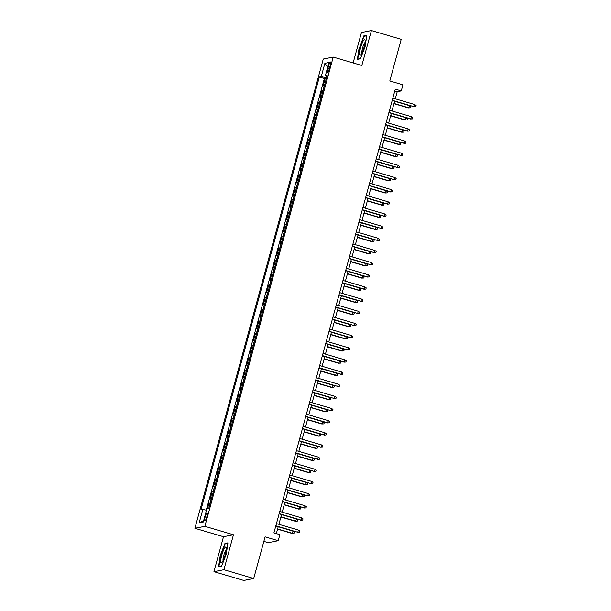 <?xml version="1.0" encoding="UTF-8"?>
<svg xmlns="http://www.w3.org/2000/svg" width="611" height="611" viewBox="0 0 611 611"><rect width="100%" height="100%" fill="white"/><g stroke="black" fill="none" stroke-linecap="round" stroke-linejoin="round"><path stroke-width="0.92" d="M206.846 516.738A4.056 0.779 -73.6 0 0 207.129 513.019A4.056 0.779 -73.6 0 0 205.12 517.082A4.056 0.779 -73.6 0 0 204.838 520.793A4.056 0.779 -73.6 0 0 206.846 516.738M263.86 541.377L268.26 542.675L278.211 540.712L279.876 534.633L273.911 532.876L395.302 89.153L401.267 90.909L402.924 84.83L389.81 80.965L401.206 39.325L371.404 30.55L361.452 32.513L353.127 62.933M213.949 571.675L243.758 580.45L253.702 578.487L223.901 569.712L233.463 534.762L204.853 526.331L194.901 528.294L223.511 536.718L213.949 571.675L223.901 569.712M204.853 526.331L333.232 57.075L323.28 59.038L194.901 528.294M324.479 85.448A5.064 0.496 -164.7 0 0 324.235 85.464L323.25 85.655L325.251 78.361L326.327 78.682M323.143 90.306A5.064 0.496 -164.7 0 0 322.906 90.321L321.921 90.52L323.005 90.833M321.921 90.52L319.927 97.813L320.905 97.623A5.064 0.496 -164.7 0 1 321.149 97.6M317.827 109.759A5.064 0.496 -164.7 0 0 317.583 109.774L316.597 109.972L318.598 102.679L319.675 102.992M314.497 121.917A5.064 0.496 -164.7 0 0 314.253 121.933L313.275 122.124L315.268 114.83L316.353 115.151M311.175 134.076A5.064 0.496 -164.7 0 0 310.93 134.092L309.945 134.283L311.946 126.989L313.023 127.309M307.845 146.228A5.064 0.496 -164.7 0 0 307.608 146.25L306.623 146.441L308.616 139.148L309.701 139.461M304.522 158.386A5.064 0.496 -164.7 0 0 304.278 158.402L303.3 158.6L305.294 151.307L306.371 151.62M301.192 170.545A5.064 0.496 -164.7 0 0 300.956 170.561L299.97 170.752L301.964 163.458L303.048 163.779M297.87 182.704A5.064 0.496 -164.7 0 0 297.626 182.72L296.648 182.91L298.642 175.617L299.718 175.937M294.548 194.856A5.064 0.496 -164.7 0 0 294.303 194.871L293.318 195.069L295.312 187.776L296.396 188.089M291.218 207.014A5.064 0.496 -164.7 0 0 290.973 207.03L289.996 207.228L291.989 199.934L293.066 200.248M287.896 219.173A5.064 0.496 -164.7 0 0 287.651 219.189L286.666 219.38L288.667 212.086L289.744 212.407M284.566 231.332A5.064 0.496 -164.7 0 0 284.321 231.348L283.344 231.538L285.337 224.245L286.422 224.565M281.243 243.484A5.064 0.496 -164.7 0 0 280.999 243.499L280.014 243.697L282.015 236.404L283.092 236.717M277.913 255.642A5.064 0.496 -164.7 0 0 277.669 255.658L276.691 255.856L278.685 248.555L279.769 248.876M274.591 267.801A5.064 0.496 -164.7 0 0 274.347 267.817L273.361 268.008L275.362 260.714L276.439 261.034M271.261 279.96A5.064 0.496 -164.7 0 0 271.024 279.975L270.039 280.166L272.032 272.873L273.117 273.193M267.939 292.111A5.064 0.496 -164.7 0 0 267.694 292.127L266.717 292.325L268.71 285.031L269.787 285.345M264.609 304.27A5.064 0.496 -164.7 0 0 264.372 304.286L263.387 304.484L265.38 297.183L266.465 297.504M261.287 316.429A5.064 0.496 -164.7 0 0 261.042 316.445L260.065 316.635L262.058 309.342L263.135 309.662M257.964 328.588A5.064 0.496 -164.7 0 0 257.72 328.603L256.735 328.794L258.728 321.501L259.812 321.821M254.634 340.739A5.064 0.496 -164.7 0 0 254.39 340.755L253.412 340.953L255.406 333.659L256.483 333.973M251.312 352.898A5.064 0.496 -164.7 0 0 251.068 352.914L250.082 353.112L252.083 345.811L253.16 346.132M247.982 365.057A5.064 0.496 -164.7 0 0 247.738 365.072L246.76 365.263L248.753 357.97L249.838 358.29M244.66 377.216A5.064 0.496 -164.7 0 0 244.415 377.231L243.43 377.422L245.431 370.129L246.508 370.449M241.33 389.367A5.064 0.496 -164.7 0 0 241.085 389.383L240.108 389.581L242.101 382.287L243.186 382.601M238.007 401.526A5.064 0.496 -164.7 0 0 237.763 401.542L236.785 401.733L238.779 394.439L239.856 394.759M234.677 413.685A5.064 0.496 -164.7 0 0 234.441 413.7L233.455 413.891L235.449 406.598L236.533 406.918M231.355 425.844A5.064 0.496 -164.7 0 0 231.111 425.859L230.133 426.05L232.127 418.756L233.203 419.077M228.025 437.995A5.064 0.496 -164.7 0 0 227.788 438.011L226.803 438.209L228.797 430.915L229.881 431.229M224.703 450.154A5.064 0.496 -164.7 0 0 224.458 450.17L223.481 450.36L225.474 443.067L226.551 443.387M221.381 462.313A5.064 0.496 -164.7 0 0 221.136 462.328L220.151 462.519L222.152 455.226L223.229 455.546M218.051 474.472A5.064 0.496 -164.7 0 0 217.806 474.487L216.829 474.678L218.822 467.384L219.907 467.705M214.728 486.623A5.064 0.496 -164.7 0 0 214.484 486.639L213.499 486.837L215.5 479.543L216.577 479.856M211.398 498.782A5.064 0.496 -164.7 0 0 211.154 498.797L210.176 498.988L212.17 491.695L213.254 492.015M328.565 65.927L327.84 68.6A3.926 0.756 -73.6 0 0 327.565 72.205A3.926 0.756 -73.6 0 0 329.505 68.272L330.238 65.598A3.926 0.756 -73.6 0 0 330.513 62.001A3.926 0.756 -73.6 0 0 328.565 65.927L330.032 66.362M326.572 77.788L321.226 76.696L319.339 77.062L200.943 509.849L202.821 509.482L199.163 522.856L203.257 522.046L206.915 508.673L208.794 508.306L327.19 75.52L325.312 75.886L326.9 76.581M321.226 76.696L324.884 63.323L328.97 62.513L325.312 75.886M325.251 78.361L324.349 78.536L206.258 510.185M210.069 503.647A5.064 0.496 15.3 0 0 209.825 503.663L208.847 503.854L207.564 508.551M212.17 491.695L213.155 491.504A5.064 0.496 15.3 0 1 213.392 491.488M215.5 479.543L216.477 479.345A5.064 0.496 15.3 0 1 216.722 479.33M218.822 467.384L219.807 467.194A5.064 0.496 15.3 0 1 220.044 467.178M222.152 455.226L223.13 455.035A5.064 0.496 15.3 0 1 223.374 455.019M225.474 443.067L226.46 442.876A5.064 0.496 15.3 0 1 226.696 442.86M228.797 430.915L229.782 430.717A5.064 0.496 15.3 0 1 230.026 430.702M232.127 418.756L233.104 418.566A5.064 0.496 15.3 0 1 233.349 418.55M235.449 406.598L236.434 406.407A5.064 0.496 15.3 0 1 236.678 406.391M238.779 394.439L239.756 394.248A5.064 0.496 15.3 0 1 240.001 394.232M242.101 382.287L243.086 382.089A5.064 0.496 15.3 0 1 243.331 382.074M245.431 370.129L246.409 369.938A5.064 0.496 15.3 0 1 246.653 369.922M248.753 357.97L249.739 357.779A5.064 0.496 15.3 0 1 249.975 357.763M252.083 345.811L253.061 345.62A5.064 0.496 15.3 0 1 253.305 345.605M255.406 333.659L256.391 333.461A5.064 0.496 15.3 0 1 256.628 333.446M258.728 321.501L259.713 321.31A5.064 0.496 15.3 0 1 259.958 321.294M262.058 309.342L263.036 309.151A5.064 0.496 15.3 0 1 263.28 309.135M265.38 297.183L266.365 296.992A5.064 0.496 15.3 0 1 266.61 296.977M268.71 285.031L269.688 284.833A5.064 0.496 15.3 0 1 269.932 284.818M272.032 272.873L273.018 272.682A5.064 0.496 15.3 0 1 273.262 272.666M275.362 260.714L276.34 260.523A5.064 0.496 15.3 0 1 276.584 260.507M278.685 248.555L279.67 248.364A5.064 0.496 15.3 0 1 279.914 248.349M282.015 236.404L282.992 236.205A5.064 0.496 15.3 0 1 283.237 236.19M285.337 224.245L286.322 224.054A5.064 0.496 15.3 0 1 286.559 224.038M288.667 212.086L289.645 211.895A5.064 0.496 15.3 0 1 289.889 211.88M291.989 199.934L292.975 199.736A5.064 0.496 15.3 0 1 293.211 199.721M295.312 187.776L296.297 187.577A5.064 0.496 15.3 0 1 296.541 187.562M298.642 175.617L299.619 175.426A5.064 0.496 15.3 0 1 299.864 175.41M301.964 163.458L302.949 163.267A5.064 0.496 15.3 0 1 303.193 163.252M305.294 151.307L306.271 151.108A5.064 0.496 15.3 0 1 306.516 151.093M308.616 139.148L309.601 138.949A5.064 0.496 15.3 0 1 309.846 138.934M311.946 126.989L312.924 126.798A5.064 0.496 15.3 0 1 313.168 126.783M315.268 114.83L316.254 114.639A5.064 0.496 15.3 0 1 316.498 114.624M318.598 102.679L319.576 102.48A5.064 0.496 15.3 0 1 319.82 102.465M278.211 540.712L265.098 536.855L253.702 578.487M333.232 57.075L361.842 65.499L371.404 30.55M395.279 98.822L397.226 91.703L401.267 90.909M276.34 533.594L278.219 526.72M278.883 524.314L281.549 514.561M282.206 512.155L284.871 502.41M285.528 499.997L288.201 490.251M288.858 487.845L291.523 478.092M292.18 475.686L294.853 465.933M295.51 463.528L298.176 453.782M298.832 451.369L301.498 441.623M302.162 439.217L304.828 429.464M305.485 427.058L308.15 417.305M308.815 414.9L311.48 405.154M312.137 402.741L314.802 392.995M315.467 390.589L318.132 380.836M318.789 378.43L321.455 368.677M322.112 366.272L324.785 356.526M325.442 354.113L328.107 344.367M328.764 341.961L331.437 332.208M332.094 329.803L334.759 320.049M335.416 317.644L338.082 307.898M338.746 305.485L341.412 295.739M342.068 293.333L344.734 283.58M345.398 281.175L348.064 271.429M348.721 269.016L351.386 259.27M352.051 256.857L354.716 247.111M355.373 244.706L358.038 234.952M358.695 232.547L361.368 222.801M362.025 220.388L364.691 210.642M365.347 208.229L368.021 198.483M368.677 196.078L371.343 186.324M372 183.919L374.665 174.173M375.33 171.76L377.995 162.014M378.652 159.601L381.317 149.855M381.982 147.45L384.647 137.696M385.304 135.291L387.97 125.545M388.627 123.132L391.3 113.386M391.957 110.973L394.622 101.227M394.798 90.986L397.226 91.703M324.349 78.536L319.339 77.062M208.847 503.854L209.924 504.174M202.821 509.482L206.487 510.231M327.71 67.118L324.884 63.323M199.163 522.856L203.662 520.549M359.108 47.925L357.397 59.359L360.391 58.771L365.103 46.742L366.814 35.308L363.812 35.896L359.428 48.025M233.463 534.762L223.511 536.718M221.541 566.321L226.246 554.299L227.956 542.858L224.963 543.454L220.258 555.475L218.547 566.916L221.541 566.321M364.752 36.179L363.812 35.896M225.902 543.729L224.963 543.454M392.193 100.51L414.189 106.749L392.254 100.296M414.785 104.565L416.099 105.527L415.763 106.742L414.189 106.749L414.785 104.565L392.85 98.104M415.763 106.742L413.7 106.849M409.408 105.627L410.714 106.589L410.386 107.803L408.324 107.91L408.812 107.811L409.408 105.627L394.614 101.266M410.386 107.803L408.812 107.811L394.011 103.458M408.324 107.91L393.95 103.671M364.087 47.062A8.233 1.589 -73.6 0 0 365.05 40.135A8.233 1.589 -73.6 0 0 360.589 47.75A8.233 1.589 -73.6 0 0 360.673 54.982A8.233 1.589 -73.6 0 0 364.087 47.062M365.019 42.518A5.636 1.085 -73.6 0 0 362.552 48.055A5.636 1.085 -73.6 0 0 361.941 52.966M358.245 59.191L357.779 59.061L359.436 47.979L363.996 36.324L366.737 35.782M360.49 58.526L357.779 59.061M226.238 547.945A8.233 1.589 -73.6 0 0 226.192 547.685A8.233 1.589 -73.6 0 0 222.954 551.573A8.233 1.589 -73.6 0 0 220.747 561.975A8.233 1.589 -73.6 0 0 221.824 562.532A8.233 1.589 -73.6 0 0 224.924 555.705A8.233 1.589 -73.6 0 0 226.238 547.945M226.169 550.068A5.636 1.085 -73.6 0 0 223.993 554.628A5.636 1.085 -73.6 0 0 223.023 560.172A5.636 1.085 -73.6 0 0 223.091 560.516M221.64 566.076L218.929 566.611L220.586 555.529L225.146 543.874L227.888 543.339M219.395 566.748L218.929 566.611M388.871 112.668L410.859 118.908L388.932 112.447M411.463 116.724L412.769 117.686L412.44 118.901L410.859 118.908L411.463 116.724L389.528 110.263M412.44 118.901L410.378 119.008M385.541 124.827L407.537 131.067L385.602 124.606M408.133 128.875L409.446 129.845L409.11 131.06L407.537 131.067L408.133 128.875L386.205 122.421M409.11 131.06L407.056 131.159M382.219 136.986L404.207 143.226L382.28 136.765M404.81 141.034L406.116 141.996L405.788 143.218L404.207 143.226L404.81 141.034L382.876 134.573M405.788 143.218L403.726 143.318M378.889 149.137L400.885 155.377L378.95 148.924M401.48 153.193L402.794 154.155L402.458 155.37L400.885 155.377L401.48 153.193L379.553 146.732M402.458 155.37L400.404 155.477M406.078 117.778L407.392 118.748L407.056 119.962L405.001 120.061L405.483 119.97L406.078 117.778L391.284 113.425M407.056 119.962L405.483 119.97L390.689 115.609M405.001 120.061L390.628 115.83M402.756 129.937L404.062 130.899L403.734 132.121L401.671 132.22L402.16 132.129L402.756 129.937L387.962 125.583M403.734 132.121L402.16 132.129L387.359 127.768M401.671 132.22L387.305 127.989M399.434 142.096L400.74 143.058L400.404 144.272L398.349 144.379L398.83 144.28L399.434 142.096L384.632 137.735M400.404 144.272L398.83 144.28L384.036 139.927M398.349 144.379L383.975 140.148M396.104 154.255L397.41 155.217L397.081 156.431L395.019 156.538L395.508 156.439L396.104 154.255L381.31 149.894M397.081 156.431L395.508 156.439L380.714 152.086M395.019 156.538L380.653 152.299M375.566 161.296L397.562 167.536L375.628 161.075M398.158 165.352L399.464 166.314L399.136 167.529L397.562 167.536L398.158 165.352L376.223 158.891M399.136 167.529L397.074 167.635M392.781 166.406L394.087 167.376L393.759 168.59L391.697 168.689L392.178 168.598L392.781 166.406L377.98 162.052M393.759 168.59L392.178 168.598L377.384 164.237M391.697 168.689L377.323 164.458M372.236 173.455L394.232 179.695L372.298 173.234M394.828 177.503L396.142 178.473L395.806 179.687L394.232 179.695L394.828 177.503L372.901 171.049M395.806 179.687L393.751 179.787M389.451 178.565L390.765 179.527L390.429 180.749L388.367 180.848L388.856 180.757L389.451 178.565L374.658 174.211M390.429 180.749L388.856 180.757L374.062 176.396M388.367 180.848L374.001 176.617M368.914 185.614L390.91 191.854L368.975 185.393M391.506 189.662L392.812 190.624L392.483 191.846L390.91 191.854L391.506 189.662L369.571 183.201M392.483 191.846L390.421 191.946M386.129 190.724L387.435 191.686L387.107 192.9L385.045 193.007L385.526 192.908L386.129 190.724L371.335 186.363M387.107 192.9L385.526 192.908L370.732 188.555M385.045 193.007L370.671 188.776M365.592 197.765L387.58 204.005L365.645 197.552M388.184 201.821L389.49 202.783L389.154 203.998L387.58 204.005L388.184 201.821L366.249 195.36M389.154 203.998L387.099 204.105M382.799 202.883L384.113 203.845L383.777 205.059L381.722 205.166L382.203 205.067L382.799 202.883L368.005 198.522M383.777 205.059L382.203 205.067L367.41 200.714M381.722 205.166L367.348 200.927M362.262 209.924L384.258 216.164L362.323 209.703M384.854 213.98L386.167 214.942L385.831 216.157L384.258 216.164L384.854 213.98L362.919 207.519M385.831 216.157L383.769 216.263M379.477 215.034L380.783 216.004L380.454 217.218L378.392 217.317L378.873 217.226L379.477 215.034L364.683 210.68M380.454 217.218L378.873 217.226L364.08 212.865M378.392 217.317L364.019 213.086M358.94 222.083L380.928 228.323L359.001 221.862M381.531 226.131L382.837 227.101L382.509 228.315L380.928 228.323L381.531 226.131L359.596 219.677M382.509 228.315L380.447 228.415M376.147 227.193L377.461 228.155L377.124 229.377L375.07 229.476L375.551 229.385L376.147 227.193L361.353 222.839M377.124 229.377L375.551 229.385L360.757 225.024M375.07 229.476L360.696 225.245M355.61 234.242L377.606 240.482L355.671 234.021M378.201 238.29L379.515 239.252L379.179 240.474L377.606 240.482L378.201 238.29L356.266 231.829M379.179 240.474L377.117 240.574M372.825 239.352L374.131 240.314L373.802 241.528L371.74 241.635L372.229 241.536L372.825 239.352L358.031 234.991M373.802 241.528L372.229 241.536L357.427 237.183M371.74 241.635L357.366 237.404M352.287 246.393L374.276 252.633L352.348 246.18M374.879 250.449L376.185 251.411L375.857 252.626L374.276 252.633L374.879 250.449L352.944 243.988M375.857 252.626L373.795 252.733M369.495 251.511L370.808 252.473L370.472 253.687L368.418 253.794L368.899 253.695L369.495 251.511L354.701 247.15M370.472 253.687L368.899 253.695L354.105 249.341M368.418 253.794L354.044 249.555M348.957 258.552L370.953 264.792L349.018 258.331M371.549 262.608L372.863 263.57L372.527 264.784L370.953 264.792L371.549 262.608L349.622 256.146M372.527 264.784L370.472 264.891M366.172 263.662L367.478 264.632L367.15 265.846L365.088 265.945L365.577 265.854L366.172 263.662L351.378 259.308M367.15 265.846L365.577 265.854L350.775 261.493M365.088 265.945L350.722 261.714M345.635 270.711L367.623 276.951L345.696 270.49M368.227 274.759L369.533 275.729L369.204 276.943L367.623 276.951L368.227 274.759L346.292 268.305M369.204 276.943L367.142 277.043M362.85 275.821L364.156 276.783L363.82 278.005L361.765 278.104L362.247 278.013L362.85 275.821L348.049 271.467M363.82 278.005L362.247 278.013L347.453 273.652M361.765 278.104L347.392 273.873M342.305 282.87L364.301 289.11L342.366 282.649M364.897 286.918L366.21 287.88L365.874 289.095L364.301 289.11L364.897 286.918L342.97 280.457M365.874 289.095L363.82 289.202M359.52 287.98L360.834 288.942L360.498 290.156L358.436 290.263L358.924 290.164L359.52 287.98L344.726 283.619M360.498 290.156L358.924 290.164L344.13 285.811M358.436 290.263L344.069 286.032M338.983 295.021L360.979 301.261L339.044 294.808M361.575 299.077L362.881 300.039L362.552 301.254L360.979 301.261L361.575 299.077L339.64 292.616M362.552 301.254L360.49 301.36M356.198 300.138L357.504 301.101L357.175 302.315L355.113 302.422L355.594 302.323L356.198 300.138L341.396 295.777M357.175 302.315L355.594 302.323L340.801 297.969M355.113 302.422L340.739 298.183M335.653 307.18L357.649 313.42L335.714 306.959M358.245 311.236L359.558 312.198L359.222 313.412L357.649 313.42L358.245 311.236L336.317 304.774M359.222 313.412L357.168 313.519M352.868 312.29L354.181 313.26L353.845 314.474L351.783 314.573L352.272 314.482L352.868 312.29L338.074 307.936M353.845 314.474L352.272 314.482L337.478 310.121M351.783 314.573L337.417 310.342M332.331 319.339L354.327 325.579L332.392 319.118M354.922 323.387L356.228 324.357L355.9 325.571L354.327 325.579L354.922 323.387L332.987 316.926M355.9 325.571L353.838 325.671M349.545 324.449L350.851 325.411L350.523 326.633L348.461 326.732L348.942 326.641L349.545 324.449L334.752 320.095M350.523 326.633L348.942 326.641L334.148 322.28M348.461 326.732L334.087 322.501M329.008 331.498L350.997 337.738L329.062 331.277M351.6 335.546L352.906 336.508L352.57 337.723L350.997 337.738L351.6 335.546L329.665 329.085M352.57 337.723L350.515 337.83M346.216 336.608L347.529 337.57L347.193 338.784L345.139 338.891L345.62 338.792L346.216 336.608L331.422 332.247M347.193 338.784L345.62 338.792L330.826 334.438M345.139 338.891L330.765 334.66M325.678 343.649L347.674 349.889L325.739 343.435M348.27 347.705L349.584 348.667L349.248 349.882L347.674 349.889L348.27 347.705L326.335 341.244M349.248 349.882L347.185 349.988M342.893 348.766L344.199 349.729L343.871 350.943L341.809 351.05L342.29 350.951L342.893 348.766L328.099 344.405M343.871 350.943L342.29 350.951L327.496 346.597M341.809 351.05L327.435 346.811M322.356 355.808L344.344 362.048L322.417 355.587M344.948 359.864L346.254 360.826L345.925 362.04L344.344 362.048L344.948 359.864L323.013 353.402M345.925 362.04L343.863 362.147M339.563 360.918L340.877 361.888L340.541 363.102L338.486 363.201L338.968 363.11L339.563 360.918L324.769 356.564M340.541 363.102L338.968 363.11L324.174 358.749M338.486 363.201L324.113 358.97M319.026 367.967L341.022 374.207L319.087 367.746M341.618 372.015L342.931 372.985L342.595 374.199L341.022 374.207L341.618 372.015L319.683 365.554M342.595 374.199L340.533 374.299M336.241 373.077L337.547 374.039L337.219 375.261L335.156 375.36L335.645 375.269L336.241 373.077L321.447 368.723M337.219 375.261L335.645 375.269L320.844 370.908M335.156 375.36L320.79 371.129M315.704 380.126L337.692 386.366L315.765 379.905M338.295 384.174L339.601 385.136L339.273 386.351L337.692 386.366L338.295 384.174L316.361 377.713M339.273 386.351L337.211 386.458M332.911 385.236L334.225 386.198L333.889 387.412L331.834 387.519L332.315 387.42L332.911 385.236L318.117 380.874M333.889 387.412L332.315 387.42L317.521 383.066M331.834 387.519L317.46 383.288M312.374 392.277L334.37 398.517L312.435 392.056M334.965 396.333L336.279 397.295L335.943 398.509L334.37 398.517L334.965 396.333L313.038 389.871M335.943 398.509L333.889 398.616M329.589 397.394L330.895 398.357L330.566 399.571L328.504 399.678L328.993 399.579L329.589 397.394L314.795 393.033M330.566 399.571L328.993 399.579L314.191 395.225M328.504 399.678L314.138 395.439M309.051 404.436L331.04 410.676L309.113 404.215M331.643 408.492L332.949 409.454L332.621 410.668L331.04 410.676L331.643 408.492L309.708 402.03M332.621 410.668L330.559 410.775M305.721 416.595L327.717 422.835L305.783 416.374M328.313 420.643L329.627 421.613L329.291 422.827L327.717 422.835L328.313 420.643L306.386 414.182M329.291 422.827L327.236 422.927M302.399 428.754L324.395 434.994L302.46 428.532M324.991 432.802L326.297 433.764L325.969 434.979L324.395 434.994L324.991 432.802L303.056 426.341M325.969 434.979L323.906 435.085M326.266 409.546L327.572 410.516L327.236 411.73L325.182 411.829L325.663 411.738L326.266 409.546L311.465 405.192M327.236 411.73L325.663 411.738L310.869 407.377M325.182 411.829L310.808 407.598M322.936 421.705L324.25 422.667L323.914 423.881L321.852 423.988L322.341 423.897L322.936 421.705L308.143 417.351M323.914 423.881L322.341 423.897L307.547 419.536M321.852 423.988L307.486 419.757M319.614 433.863L320.92 434.826L320.592 436.04L318.53 436.147L319.011 436.048L319.614 433.863L304.82 429.502M320.592 436.04L319.011 436.048L304.217 431.694M318.53 436.147L304.156 431.916M299.077 440.905L321.065 447.145L299.13 440.684M321.669 444.961L322.975 445.923L322.639 447.137L321.065 447.145L321.669 444.961L299.734 438.499M322.639 447.137L320.584 447.244M316.284 446.022L317.598 446.985L317.262 448.199L315.2 448.306L315.688 448.207L316.284 446.022L301.49 441.661M317.262 448.199L315.688 448.207L300.895 443.853M315.2 448.306L300.833 444.067M295.747 453.064L317.743 459.304L295.808 452.843M318.339 457.12L319.645 458.082L319.316 459.296L317.743 459.304L318.339 457.12L296.404 450.658M319.316 459.296L317.254 459.403M312.962 458.174L314.268 459.144L313.939 460.358L311.877 460.457L312.358 460.366L312.962 458.174L298.168 453.82M313.939 460.358L312.358 460.366L297.565 456.005M311.877 460.457L297.504 456.226M292.425 465.223L314.413 471.463L292.478 465.002M315.016 469.271L316.322 470.241L315.986 471.455L314.413 471.463L315.016 469.271L293.081 462.81M315.986 471.455L313.932 471.555M309.632 470.333L310.946 471.295L310.609 472.509L308.555 472.616L309.036 472.524L309.632 470.333L294.838 465.979M310.609 472.509L309.036 472.524L294.242 468.163M308.555 472.616L294.181 468.385M289.095 477.382L311.091 483.622L289.156 477.16M311.686 481.43L313 482.392L312.664 483.607L311.091 483.622L311.686 481.43L289.751 474.968M312.664 483.607L310.602 483.713M306.31 482.491L307.616 483.454L307.287 484.668L305.225 484.775L305.706 484.676L306.31 482.491L291.516 478.13M307.287 484.668L305.706 484.676L290.912 480.322M305.225 484.775L290.851 480.544M285.772 489.533L307.761 495.773L285.833 489.312M308.364 493.589L309.67 494.551L309.342 495.765L307.761 495.773L308.364 493.589L286.429 487.127M309.342 495.765L307.28 495.872M302.98 494.65L304.293 495.613L303.957 496.827L301.903 496.934L302.384 496.835L302.98 494.65L288.186 490.289M303.957 496.827L302.384 496.835L287.59 492.481M301.903 496.934L287.529 492.695M282.442 501.692L304.438 507.932L282.503 501.471M305.034 505.748L306.348 506.71L306.012 507.924L304.438 507.932L305.034 505.748L283.107 499.286M306.012 507.924L303.95 508.031M299.657 506.802L300.963 507.772L300.635 508.986L298.573 509.085L299.062 508.994L299.657 506.802L284.863 502.448M300.635 508.986L299.062 508.994L284.26 504.633M298.573 509.085L284.207 504.854M279.12 513.851L301.108 520.091L279.181 513.63M301.712 517.899L303.018 518.861L302.689 520.083L301.108 520.091L301.712 517.899L279.777 511.438M302.689 520.083L300.627 520.182M296.335 518.96L297.641 519.923L297.305 521.137L295.25 521.244L295.732 521.152L296.335 518.96L281.534 514.599M297.305 521.137L295.732 521.152L280.938 516.791M295.25 521.244L280.877 517.013M275.79 526.01L297.786 532.25L275.851 525.788M298.382 530.058L299.695 531.02L299.359 532.234L297.786 532.25L298.382 530.058L276.455 523.596M299.359 532.234L297.305 532.341M293.005 531.119L294.311 532.082L293.983 533.296L291.921 533.403L292.409 533.304L293.005 531.119L278.211 526.758M293.983 533.296L292.409 533.304L277.615 528.95M291.921 533.403L277.554 529.172M322.906 90.321L324.235 85.464M209.825 503.663L211.154 498.797M213.155 491.504L214.484 486.639M216.477 479.345L217.806 474.487M219.807 467.194L221.136 462.328M223.13 455.035L224.458 450.17M226.46 442.876L227.788 438.011M229.782 430.717L231.111 425.859M233.104 418.566L234.441 413.7M236.434 406.407L237.763 401.542M239.756 394.248L241.085 389.383M243.086 382.089L244.415 377.231M246.409 369.938L247.738 365.072M249.739 357.779L251.068 352.914M253.061 345.62L254.39 340.755M256.391 333.461L257.72 328.603M259.713 321.31L261.042 316.445M263.036 309.151L264.372 304.286M266.365 296.992L267.694 292.127M269.688 284.833L271.024 279.975M273.018 272.682L274.347 267.817M276.34 260.523L277.669 255.658M279.67 248.364L280.999 243.499M282.992 236.205L284.321 231.348M286.322 224.054L287.651 219.189M289.645 211.895L290.973 207.03M292.975 199.736L294.303 194.871M296.297 187.577L297.626 182.72M299.619 175.426L300.956 170.561M302.949 163.267L304.278 158.402M306.271 151.108L307.608 146.25M309.601 138.949L310.93 134.092M312.924 126.798L314.253 121.933M316.254 114.639L317.583 109.774M319.576 102.48L320.905 97.623M329.283 69.028L327.84 68.6"/></g></svg>
